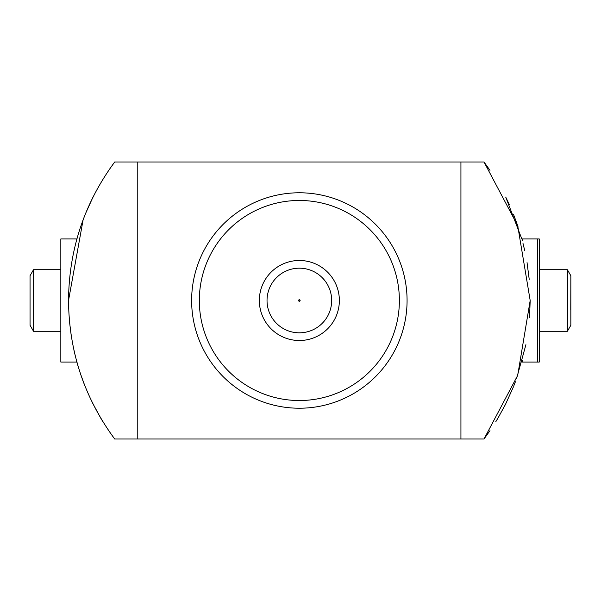 <?xml version="1.0" encoding="UTF-8"?>
<svg xmlns="http://www.w3.org/2000/svg" width="601" height="601" viewBox="0 0 601 601"><rect width="100%" height="100%" fill="white"/><g stroke="black" fill="none" stroke-linecap="round" stroke-linejoin="round"><path stroke-width="0.9" d="M339.362 300.5A40.012 40.012 0 0 1 299.351 340.512A40.012 40.012 0 0 1 259.339 300.5A40.012 40.012 0 0 1 299.351 260.488A40.012 40.012 0 0 1 339.362 300.5M267.032 300.5A32.319 32.319 0 0 0 299.351 332.819A32.319 32.319 0 0 0 331.669 300.5A32.319 32.319 0 0 0 299.351 268.181A32.319 32.319 0 0 0 267.032 300.5M399.38 300.5A100.029 100.029 0 0 0 299.351 200.471A100.029 100.029 0 0 0 199.322 300.5A100.029 100.029 0 0 0 299.351 400.529A100.029 100.029 0 0 0 399.38 300.5M191.629 300.5A107.722 107.722 0 0 1 299.351 192.778A107.722 107.722 0 0 1 407.072 300.5A107.722 107.722 0 0 1 299.351 408.222A107.722 107.722 0 0 1 191.629 300.5M92.208 402.354L100.637 417.95M101.719 419.761L100.743 418.131M513.412 386.871L505.486 404.375L498.056 417.973M496.982 419.761L497.974 418.116M101.93 420.114L102.921 421.729M299.013 301.191L298.584 300.5A0.766 0.766 0 0 0 299.351 301.266A0.766 0.766 0 0 0 300.124 300.5L299.351 301.266L298.592 300.613M76.214 359.601L76.214 362.057L76.883 362.057L77.897 365.611M80.647 374.318L83.246 381.635M84.794 385.624L80.436 373.694M75.613 357.264L73.908 350.067M71.301 336.199L69.468 321.407M530.18 300.5L529.534 317.801M525.913 344.673L516.605 378.487M299.373 299.734L300.124 300.5A0.766 0.766 0 0 0 299.351 299.734A0.766 0.766 0 0 0 298.584 300.5L299.351 299.734L300.094 300.29M83.291 381.74L85.102 386.413M114.686 439C84.373 397.809 68.98 351.645 68.522 300.5C68.98 249.355 84.373 203.191 114.686 162L460.929 162L460.929 439L114.686 439L108.721 430.662M489.98 170.338L484.015 162L460.929 162M484.015 162L517.701 225.638L530.18 300.5L517.701 375.362L484.015 439L460.929 439M137.772 162L137.772 439M108.721 170.338L114.686 162M68.522 300.5L83.141 219.665M85.304 214.091L93.215 196.625M522.261 240.543L522.261 238.943L521.826 238.943L505.704 197.06M505.779 197.203L509.347 204.663M513.457 214.241L517.979 226.442M522.983 243.315L524.703 250.497M527.047 262.599L529.211 279.322M515.41 381.74L513.72 386.097M497.868 418.288L496.794 420.076M496.621 420.362L495.772 421.744M484.015 439L489.98 430.662M298.584 300.5L299.351 299.734M522.261 238.943L539.255 238.943L539.255 362.057L539.255 238.943M537.722 238.943L537.722 362.057L539.255 362.057M537.722 362.057L522.261 362.057L522.261 360.457M521.826 362.057L522.261 362.057M570.845 275.724L570.845 325.276L570.845 275.724L567.382 269.721L567.382 331.279L539.255 331.279M570.77 309.793L570.845 282.74L570.77 309.793M76.214 362.057L60.829 362.057L60.829 238.943L76.214 238.943L76.214 241.399M76.883 238.943L76.214 238.943M33.513 269.721L30.05 275.724L30.05 325.276L33.513 331.279L33.513 269.721L60.829 269.721M570.845 325.276L567.382 331.279M539.255 269.721L567.382 269.721M60.829 331.279L33.513 331.279"/></g></svg>
